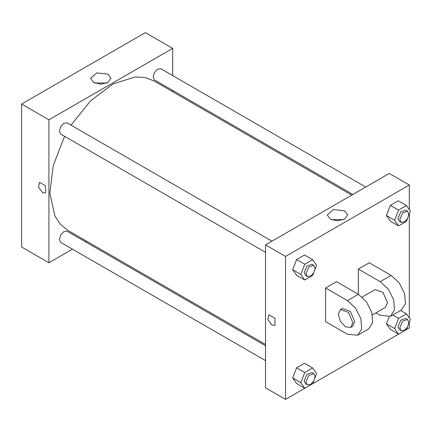 <?xml version="1.0" encoding="UTF-8"?>
<svg xmlns="http://www.w3.org/2000/svg" width="432" height="432" viewBox="0 0 432 432"><rect width="100%" height="100%" fill="white"/><g stroke="black" fill="none" stroke-linecap="round" stroke-linejoin="round"><path stroke-width="0.65" d="M72.468 249.161L48.902 262.769L21.6 247.001L21.6 104.074L145.379 32.611L172.687 48.373L172.687 75.584M86.449 241.094L85.342 241.731M265.523 252.331L60.685 134.071L59.351 131.123L60.685 126.641L63.904 123.244L67.122 122.926L271.955 241.186M265.523 360.623L60.685 242.363L59.351 239.414L60.685 234.932L63.904 231.536L67.122 231.217L265.523 345.762M172.687 90.445L172.687 91.724M48.902 262.769L48.902 119.837L172.687 48.373M352.868 194.47L154.467 79.925L153.133 76.982L154.467 72.495L157.685 69.098L160.904 68.78L365.737 187.04M265.523 344.482L67.678 230.256L60.41 224.327L54.902 215.995L49.858 193.385L53.239 165.537L64.579 136.318M71.015 125.172L90.65 100.742L113.071 83.889L135.178 76.955L145.147 77.56L153.916 80.887L351.761 195.113M39.479 182.331L38.54 187.229L42.536 192.618L38.54 187.229L39.474 182.331L45.592 185.857L45.592 192.92L42.536 192.618L45.592 192.92M48.902 119.837L21.6 104.074M107.984 74.169L110.965 78.327L107.984 82.48L100.786 84.202L93.582 82.48L90.601 78.327L96.887 72.895L107.984 74.169M107.017 82.976L94.554 82.976M304.776 388.287L285.547 399.389L265.523 387.828L265.523 244.901L389.302 173.437L409.325 184.999L409.325 209.628M313.627 273.002L312.676 275.454L304.792 280.006L300.856 274.401L304.792 264.244L312.676 259.691L316.618 265.297L314.998 269.471M313.772 265.329L311.953 264.276L306.995 265.999L304.187 272.479L305.516 275.422L307.336 276.475L310.554 276.156L313.772 272.759L315.106 268.272L313.772 265.329L308.815 267.052L306.007 273.526L307.336 276.475M304.792 280.006L296.6 275.276L292.664 269.671L296.6 259.513L304.484 254.961L312.676 259.691M300.856 274.401L292.664 269.671L296.6 259.513L304.484 254.961M304.792 264.244L296.6 259.513M407.414 218.857L406.458 221.314L398.579 225.86L394.637 220.255L398.579 210.098L406.458 205.546L410.4 211.156L408.78 215.325M407.554 211.183L405.734 210.13L400.777 211.858L397.969 218.333L399.298 221.281L401.123 222.329L404.336 222.01L407.554 218.614L408.888 214.126L407.554 211.183L402.597 212.906L399.789 219.386L401.123 222.329M398.579 225.86L390.388 221.135L386.446 215.525L390.388 205.367L398.266 200.821L406.458 205.546M394.637 220.255L386.446 215.525L390.388 205.367L398.266 200.821M398.579 210.098L390.388 205.367M313.627 381.294L312.676 383.746L304.792 388.298L300.856 382.693L304.792 372.535L312.676 367.983L316.618 373.588L314.998 377.762M313.772 373.621L311.953 372.568L306.995 374.29L304.187 380.77L305.516 383.713L307.336 384.766L310.554 384.448L313.772 381.051L315.106 376.564L313.772 373.621L308.815 375.343L306.007 381.818L307.336 384.766M304.792 388.298L296.6 383.567L292.664 377.962L296.6 367.805L304.484 363.253L312.676 367.983M300.856 382.693L292.664 377.962L296.6 367.805L304.484 363.253M304.792 372.535L296.6 367.805M407.414 327.148L406.458 329.605L398.579 334.152L394.637 328.547L398.579 318.389L406.458 313.837L410.4 319.448L408.78 323.617M407.554 319.475L405.734 318.422L400.777 320.144L397.969 326.624L399.298 329.567L401.123 330.62L404.336 330.302L407.554 326.905L408.888 322.418L407.554 319.475L402.597 321.197L399.789 327.672L401.123 330.62M398.579 334.152L390.388 329.422L386.446 323.816L389.113 316.942L386.446 323.816L394.637 328.547M398.579 318.389L392.758 315.031M406.458 313.837L400.642 310.478M271.895 325.037L274.952 325.339L271.89 325.037L267.899 319.648L268.834 314.75L267.899 319.648L271.895 325.037M268.834 314.75L274.952 318.276L274.952 325.339M285.547 399.389L285.547 256.462L265.523 244.901L389.302 173.437M265.523 387.828L265.523 244.901M344.623 210.789L347.609 214.947L344.623 219.105L337.424 220.828L330.221 219.105L327.24 214.947L333.526 209.515L344.623 210.789M285.547 256.462L409.325 184.999M343.656 219.596L331.193 219.596M409.325 213.921L409.325 317.92M409.325 322.213L409.325 327.926L406.469 329.578M398.558 334.141L312.687 383.719M390.388 329.422L386.446 323.816M390.388 221.135L386.446 215.525M296.6 275.276L292.664 269.671M296.6 383.567L292.664 377.962M325.593 287.987L347.436 300.602L355.525 308.108L360.887 318.751L361.719 328.941L357.734 335.254L347.436 334.233L325.593 321.619L325.593 287.987L336.512 281.686L358.355 294.295L358.355 269.071L369.279 262.769L391.122 275.378L399.211 282.884L404.579 293.528L405.405 303.718L401.42 310.03L390.496 316.332L380.203 315.317L375.937 312.854M357.734 335.254L368.653 328.946L372.638 322.639L371.812 312.444L366.449 301.801L358.355 294.295L347.436 300.602M362.124 297.043L375.052 289.58L382.99 292.34L387.482 302.702L385.349 307.417L372.422 314.879M391.122 275.378L380.203 281.686L358.355 269.071M380.203 281.686L388.292 289.186L393.655 299.83L394.481 310.025L390.496 316.332M340.465 309.55L342.284 308.497L350.222 311.256L354.715 321.619L352.582 326.333L350.762 327.386L345.616 326.873L340.465 321.44L338.332 314.264L340.465 309.55L348.403 312.309L352.895 322.672L350.762 327.386"/></g></svg>

